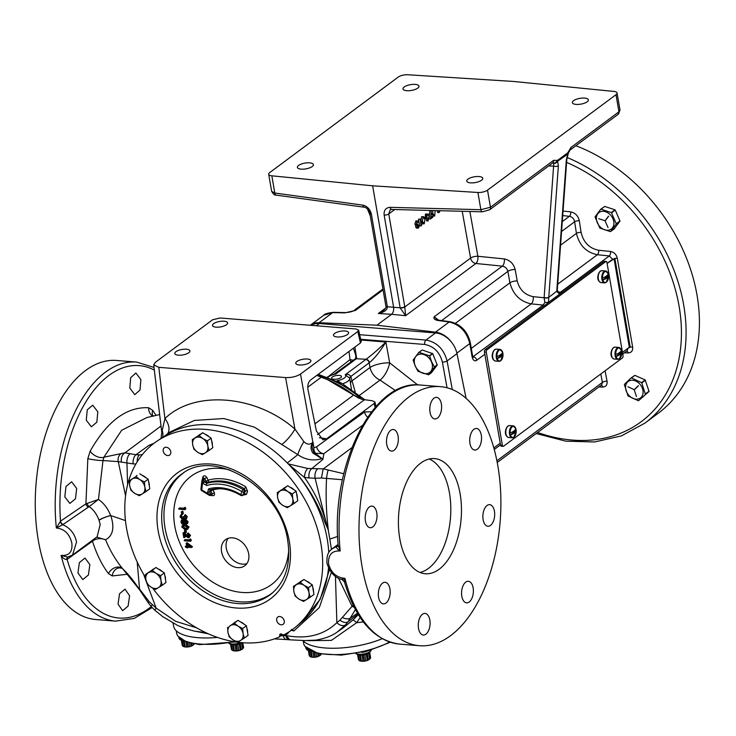 <?xml version="1.0" encoding="UTF-8"?>
<svg xmlns="http://www.w3.org/2000/svg" width="736" height="736" viewBox="0 0 736 736"><rect width="100%" height="100%" fill="white"/><g stroke="black" fill="none" stroke-linecap="round" stroke-linejoin="round"><path stroke-width="1.1" d="M431.434 361.799A10.654 8.096 53.4 0 1 427.506 373.483A10.654 8.096 53.4 0 1 415.27 365.958A10.654 8.096 53.4 0 1 419.207 354.283A10.654 8.096 53.4 0 1 431.434 361.799M418.83 352.406L413.209 359.932A12.42 9.43 53.4 0 0 413.2 360.198L415.178 365.967L417.928 371.146A12.42 9.43 53.4 0 0 418.149 371.358L428.499 374.78A12.42 9.43 53.4 0 0 428.729 374.716L434.35 367.19L437.248 365.038L432.74 353.666L422.225 349.996L418.83 352.406A12.42 9.43 53.4 0 1 419.06 352.351L422.225 349.996M437.267 364.771L434.36 366.924A12.42 9.43 53.4 0 1 434.35 367.19M434.36 366.924L431.609 361.735L429.631 355.976L432.74 353.666M631.102 377.945L634.846 375.369L645.168 379.932L649.005 391.221A12.392 9.412 53.4 0 1 648.95 391.543L638.59 400.678A12.392 9.412 53.4 0 1 638.434 400.688A12.392 9.412 53.4 0 1 638.278 400.706L628.158 395.996A12.392 9.412 53.4 0 1 627.909 395.701L624.413 384.634A12.392 9.412 53.4 0 1 624.478 384.302L631.102 377.945A12.392 9.412 53.4 0 1 631.258 377.927A12.392 9.412 53.4 0 1 631.414 377.918L641.534 382.628A12.392 9.412 53.4 0 1 641.783 382.922L645.279 393.99A12.392 9.412 53.4 0 1 645.224 394.321M614.026 258.603L629.335 347.254L630.228 347.328L614.882 258.465A3.468 1.205 170.8 0 1 617.311 258.262L632.638 346.996C633.006 350.713 631.488 352.691 628.093 352.94L624.34 352.829M605.066 370.806L607.053 381.202C607.458 384.891 605.976 386.851 602.609 387.072L598.911 386.934M616.234 223.707L619.96 220.938A12.392 9.412 53.4 0 1 619.951 221.15L614.146 228.914L610.641 231.518A12.392 9.412 53.4 0 1 610.494 231.555A12.392 9.412 53.4 0 1 610.346 231.592L600.079 228.197A12.392 9.412 53.4 0 1 599.803 227.939L595.102 217.074A12.392 9.412 53.4 0 1 595.12 216.734L600.696 209.272A12.392 9.412 53.4 0 1 600.843 209.226A12.392 9.412 53.4 0 1 600.99 209.19L611.257 212.584A12.392 9.412 53.4 0 1 611.542 212.851L616.234 223.707A12.392 9.412 53.4 0 1 616.216 224.048L610.641 231.518M600.696 209.272L604.716 206.43L614.992 209.815A12.392 9.412 53.4 0 1 615.268 210.082L611.542 212.851M563.058 211.048L570.722 211.894C575.285 212.851 578.146 215.804 579.306 220.745L581.1 232.374C583.492 242.438 589.352 248.4 598.662 250.258L610.567 251.482A3.468 1.757 -84.1 0 1 609.279 255.953L597.374 254.72C586.298 252.476 579.315 245.373 576.435 233.395L574.632 221.766C573.951 218.712 572.203 216.899 569.388 216.32L562.727 215.584M617.311 258.262C616.363 254.444 614.118 252.19 610.567 251.482M575.846 145.746A160.558 121.918 53.4 0 1 697.038 295.21A160.558 121.918 53.4 0 1 658.269 413.209L644.938 423.117A160.558 121.918 53.4 0 0 683.707 305.118A160.558 121.918 53.4 0 0 567.06 157.467M561.807 292.735A3.468 2.631 -126.6 0 0 560.436 292.238L558.385 292.413L559.498 292.9L560.078 294.041L559.618 294.152L556.747 291.41A3.468 1.638 2.3 0 0 557.253 290.6L557.253 290.6A3.468 1.638 2.3 0 0 557.253 290.518M546.618 302.478L544.87 302.45L544.116 297.758A3.468 1.647 2.3 0 0 548.78 297.326L548.467 302.432L546.618 302.478A3.468 1.012 -164 0 1 548.035 302.965M544.53 305.569A3.468 2.631 -126.6 0 0 543.168 305.072L544.87 302.45M556.747 291.41L566.343 159.868L567.944 153.539A3.468 2.631 -126.6 0 0 567.898 152.72A3.468 0.865 14.1 0 1 568.358 153.336A3.468 3.468 0 0 1 568.174 153.852L557.566 161.248A3.468 3.008 143.7 0 1 553.794 163.355L552.626 162.858M515.163 269.56C513.562 263.626 509.947 260.084 504.316 258.934A5.483 2.76 -84.3 0 1 502.32 266.147C505.2 266.68 507.049 268.419 507.868 271.372A5.483 2.015 -10.1 0 1 515.163 269.56L517.215 281.005C519.57 289.754 524.906 294.97 533.204 296.654L544.116 297.758L553.794 163.355A3.468 2.705 -48.7 0 0 557.52 160.43L567.898 152.72L570.878 147.513L618.948 111.798L620.016 110.106L618.111 114.347A3.468 2.631 -126.6 0 0 618.948 111.798L615.995 94.705A7.222 2.604 -9.8 0 0 617.053 92.984A7.222 2.604 -9.8 0 0 613.925 91.43L513.121 81.429L407.845 74.759A7.222 2.604 -9.8 0 0 398.231 77.087L269.762 172.537A7.222 2.604 -9.8 0 0 268.695 174.257A7.222 2.604 -9.8 0 0 271.832 175.812L372.628 185.812L393.585 307.133C393.926 310.307 393.263 312.699 391.589 314.3L378.341 313.499L382.959 311.098C385.701 308.32 386.676 306.691 385.903 306.222L385.903 306.222A3.468 1.159 -8.6 0 0 387.394 306.93C387.21 310.022 384.192 312.211 378.341 313.499L385.526 308.163M568.045 152.196A3.468 1.04 16.3 0 1 568.468 152.932L570.041 150.061A3.468 2.631 -126.6 0 0 570.878 147.513M638.59 400.678L648.95 391.543M637.312 399.142A10.286 7.811 53.4 0 1 626.078 390.503A10.286 7.811 53.4 0 1 631.35 380.245A10.286 7.811 53.4 0 1 642.583 388.884A10.286 7.811 53.4 0 1 637.312 399.142M609.16 230.037A10.286 7.811 53.4 0 1 597.347 222.778A10.286 7.811 53.4 0 1 601.146 211.508A10.286 7.811 53.4 0 1 612.959 218.767A10.286 7.811 53.4 0 1 609.16 230.037M616.069 356.528A5.584 3.027 94.6 0 0 619.648 358.542A5.584 3.027 94.6 0 0 621.791 352.268A12.935 4.664 170.2 0 1 619.951 354.485A12.935 4.664 170.2 0 1 616.069 356.528L615.793 356.61A5.824 3.156 94.6 0 1 615.452 354.614L615.719 354.54A5.584 3.027 94.6 0 1 617.872 348.266A5.584 3.027 94.6 0 1 621.451 350.281A12.935 4.664 170.2 0 1 619.611 352.489A12.935 4.664 170.2 0 1 615.719 354.54M612.757 348.616A5.29 2.87 94.6 0 0 612.058 357.162M510.48 434.976A5.584 3.027 94.6 0 0 514.059 436.991A5.584 3.027 94.6 0 0 516.203 430.726A12.935 4.664 170.2 0 1 514.363 432.934A12.935 4.664 170.2 0 1 510.48 434.976L510.204 435.059A5.824 3.156 94.6 0 1 509.855 433.062L510.131 432.989A5.584 3.027 94.6 0 1 512.284 426.714A5.584 3.027 94.6 0 1 515.862 428.729A12.935 4.664 170.2 0 1 514.013 430.937A12.935 4.664 170.2 0 1 510.131 432.989M507.168 427.064A5.29 2.87 94.6 0 0 506.469 435.62M497.269 358.533A5.584 3.027 94.6 0 0 500.848 360.548A5.584 3.027 94.6 0 0 503.001 354.283A12.935 4.664 170.2 0 1 501.161 356.491A12.935 4.664 170.2 0 1 497.269 358.533L497.002 358.616A5.824 3.156 94.6 0 1 496.653 356.62L496.929 356.546A5.584 3.027 94.6 0 1 499.072 350.272A5.584 3.027 94.6 0 1 502.651 352.286A12.935 4.664 170.2 0 1 500.811 354.494A12.935 4.664 170.2 0 1 496.929 356.546M493.957 350.621A5.29 2.87 94.6 0 0 493.267 359.177M602.858 280.085A5.584 3.027 94.6 0 0 606.436 282.1A5.584 3.027 94.6 0 0 608.589 275.825A12.935 4.664 170.2 0 1 606.749 278.042A12.935 4.664 170.2 0 1 602.858 280.085L602.591 280.158A5.824 3.156 94.6 0 1 602.241 278.171L602.517 278.098A5.584 3.027 94.6 0 1 604.67 271.823A5.584 3.027 94.6 0 1 608.249 273.838A12.935 4.664 170.2 0 1 606.4 276.046A12.935 4.664 170.2 0 1 602.517 278.098M599.546 272.173A5.29 2.87 94.6 0 0 598.856 280.72M417.79 88.099A8.124 2.926 -9.8 0 0 418.996 86.158A8.124 2.926 -9.8 0 0 412.951 84.373A8.124 2.926 -9.8 0 0 404.184 86.995A8.124 2.926 -9.8 0 0 402.988 88.927A8.124 2.926 -9.8 0 0 409.023 90.712A8.124 2.926 -9.8 0 0 417.79 88.099M312.202 166.548A8.124 2.926 -9.8 0 0 313.398 164.616A8.124 2.926 -9.8 0 0 307.363 162.822A8.124 2.926 -9.8 0 0 298.595 165.444A8.124 2.926 -9.8 0 0 297.399 167.376A8.124 2.926 -9.8 0 0 303.434 169.16A8.124 2.926 -9.8 0 0 312.202 166.548M587.162 101.798A8.124 2.926 -9.8 0 0 588.358 99.866A8.124 2.926 -9.8 0 0 582.323 98.072A8.124 2.926 -9.8 0 0 573.546 100.694A8.124 2.926 -9.8 0 0 572.35 102.626A8.124 2.926 -9.8 0 0 578.386 104.42A8.124 2.926 -9.8 0 0 587.162 101.798M481.565 180.246A8.124 2.926 -9.8 0 0 482.77 178.314A8.124 2.926 -9.8 0 0 476.726 176.53A8.124 2.926 -9.8 0 0 467.958 179.142A8.124 2.926 -9.8 0 0 466.762 181.074A8.124 2.926 -9.8 0 0 472.797 182.868A8.124 2.926 -9.8 0 0 481.565 180.246M246.854 563.62A16.201 12.3 53.4 0 1 226.256 548.145A16.201 12.3 53.4 0 1 228.096 538.366M221.545 551.641A16.201 12.3 53.4 0 1 225.464 539.736A16.201 12.3 53.4 0 1 239.264 540.132A16.201 12.3 53.4 0 1 248.694 553.84A16.201 12.3 53.4 0 1 244.784 565.745A16.201 12.3 53.4 0 1 230.984 565.349A16.201 12.3 53.4 0 1 221.545 551.641M212.529 489.265A1.73 1.086 -105.9 0 1 212.952 489.909L214.369 492.78L212.226 493.865L210.809 490.986L212.952 489.909A45.209 34.325 -126.6 0 1 220.855 488.768M201.167 488.649A1.73 0.874 6.7 0 0 200.946 489.017A1.73 0.874 6.7 0 0 201.756 489.891L207.828 493.598L207.46 492.853L210.809 490.986A1.73 1.288 57.1 0 1 210.689 489.679M202.52 479.044L202.731 477.213A1.73 0.874 -173.3 0 1 203.55 478.041L202.244 479.504A0.865 0.626 45.9 0 1 203.614 479.578L204.893 482.181L206.88 483.304A54.354 41.271 53.4 0 1 243.174 489.615A1.73 0.534 121.3 0 0 241.859 491.611A1.73 1.012 20.3 0 0 244.122 491.86L243.036 494.813A1.73 1.334 57.5 0 1 242.604 495.356L244.196 494.077A1.73 1.012 -159.7 0 1 246.459 494.325L242.797 495.236M207.46 492.853L208.592 488.879A48.742 37.012 53.4 0 1 240.764 494.564L241.859 491.611A52.615 39.956 -126.6 0 0 206.715 485.493A1.73 1.086 73.4 0 1 206.88 483.304L208.021 482.384A1.73 1.086 73.5 0 0 208.178 480.185L206.034 481.27A1.73 1.27 51.3 0 0 208.021 482.384A54.427 41.326 -126.6 0 1 244.38 488.768L243.174 489.615A1.73 1.26 54.7 0 1 244.168 491.087A1.73 1.26 54.7 0 1 244.122 491.86L245.327 491.013L244.38 488.768A1.73 0.534 121.3 0 0 245.695 486.772L247.59 491.262L246.459 494.325M170.77 451.72A4.508 3.422 -126.6 0 0 168.139 447.902A4.508 3.422 -126.6 0 0 164.303 447.792A4.508 3.422 -126.6 0 0 163.208 451.104A4.508 3.422 -126.6 0 0 165.839 454.922A4.508 3.422 -126.6 0 0 169.685 455.032A4.508 3.422 -126.6 0 0 170.77 451.72M284.243 620.963A4.508 3.422 -126.6 0 0 281.612 617.145A4.508 3.422 -126.6 0 0 277.776 617.035A4.508 3.422 -126.6 0 0 276.681 620.347A4.508 3.422 -126.6 0 0 279.312 624.165A4.508 3.422 -126.6 0 0 283.158 624.275A4.508 3.422 -126.6 0 0 284.243 620.963M420.026 572.47A57.758 31.289 94.6 0 0 449.457 492.908A57.758 31.289 94.6 0 0 429.208 459.025M460.11 493.764A57.758 31.289 94.6 0 0 434.599 458.611A57.758 31.289 94.6 0 0 399.768 538.596A57.758 31.289 94.6 0 0 425.279 573.749A57.758 31.289 94.6 0 0 460.11 493.764M188.793 352.728A7.673 2.769 -9.8 0 0 189.925 350.897A7.673 2.769 -9.8 0 0 184.23 349.214A7.673 2.769 -9.8 0 0 175.941 351.688A7.673 2.769 -9.8 0 0 174.809 353.51A7.673 2.769 -9.8 0 0 180.513 355.203A7.673 2.769 -9.8 0 0 188.793 352.728M226.504 324.705A7.673 2.769 -9.8 0 0 227.636 322.883A7.673 2.769 -9.8 0 0 221.941 321.2A7.673 2.769 -9.8 0 0 213.652 323.665A7.673 2.769 -9.8 0 0 212.52 325.496A7.673 2.769 -9.8 0 0 218.224 327.18A7.673 2.769 -9.8 0 0 226.504 324.705M309.773 362.517A7.673 2.769 -9.8 0 0 310.905 360.686A7.673 2.769 -9.8 0 0 305.201 359.002A7.673 2.769 -9.8 0 0 296.921 361.477A7.673 2.769 -9.8 0 0 295.789 363.299A7.673 2.769 -9.8 0 0 301.493 364.992A7.673 2.769 -9.8 0 0 309.773 362.517M347.484 334.494A7.673 2.769 -9.8 0 0 348.616 332.672A7.673 2.769 -9.8 0 0 342.912 330.979A7.673 2.769 -9.8 0 0 334.632 333.454A7.673 2.769 -9.8 0 0 333.5 335.285A7.673 2.769 -9.8 0 0 339.195 336.968A7.673 2.769 -9.8 0 0 347.484 334.494M389.914 588.892A10.828 5.87 94.6 0 0 385.13 582.305A10.828 5.87 94.6 0 0 378.598 597.301A10.828 5.87 94.6 0 0 383.382 603.888A10.828 5.87 94.6 0 0 389.914 588.892M429.833 620.016A10.828 5.87 94.6 0 0 425.049 613.428A10.828 5.87 94.6 0 0 418.517 628.424A10.828 5.87 94.6 0 0 423.301 635.021A10.828 5.87 94.6 0 0 429.833 620.016M473.128 587.852A10.828 5.87 94.6 0 0 468.344 581.265A10.828 5.87 94.6 0 0 461.812 596.261A10.828 5.87 94.6 0 0 466.596 602.848A10.828 5.87 94.6 0 0 473.128 587.852M494.436 511.244A10.828 5.87 94.6 0 0 489.652 504.648A10.828 5.87 94.6 0 0 483.12 519.644A10.828 5.87 94.6 0 0 487.904 526.24A10.828 5.87 94.6 0 0 494.436 511.244M129.591 595.728L125.01 589.159L119.517 593.777L118.036 604.118L122.636 610.696L128.11 606.078L129.591 595.728M89.856 564.622L85.008 558.026L79.359 562.626L77.952 572.976L82.791 579.572L88.421 574.972L89.856 564.622M140.87 379.629L135.902 373.023L130.677 377.66L129.803 388.056L134.789 394.662L139.996 390.025L140.87 379.629M97.824 411.81L92.708 405.196L87.262 409.814L86.268 420.201L91.384 426.816L96.839 422.197L97.824 411.81M76.691 488.437L71.622 481.822L66.01 486.432L64.796 496.8L69.846 503.415L75.477 498.806L76.691 488.437M376.758 512.716A10.828 5.87 94.6 0 0 371.974 506.12A10.828 5.87 94.6 0 0 365.442 521.116A10.828 5.87 94.6 0 0 370.226 527.712A10.828 5.87 94.6 0 0 376.758 512.716M481.28 435.059A10.828 5.87 94.6 0 0 476.496 428.472A10.828 5.87 94.6 0 0 469.964 443.468A10.828 5.87 94.6 0 0 474.748 450.055A10.828 5.87 94.6 0 0 481.28 435.059M441.361 403.935A10.828 5.87 94.6 0 0 436.577 397.348A10.828 5.87 94.6 0 0 430.045 412.344A10.828 5.87 94.6 0 0 434.829 418.931A10.828 5.87 94.6 0 0 441.361 403.935M398.066 436.098A10.828 5.87 94.6 0 0 393.282 429.511A10.828 5.87 94.6 0 0 386.75 444.507A10.828 5.87 94.6 0 0 391.534 451.094A10.828 5.87 94.6 0 0 398.066 436.098M211.572 440.57A9.025 6.854 53.4 0 1 212.207 442.741A9.025 6.854 53.4 0 1 212.318 444.875M228.905 643.218A7.691 2.769 -9.8 0 0 230.994 644.285L232.07 650.293A6.182 2.226 -9.8 0 0 232.19 650.357L234.177 650.854L233.11 644.681L232.456 644.598L233.514 650.771L234.177 650.854A6.182 2.226 -9.8 0 0 234.388 650.872L235.952 650.964L234.885 644.791L233.321 644.699A6.182 2.226 170.2 0 1 233.11 644.681L232.456 644.598M234.885 644.791L236.109 644.589L237.176 650.762A6.182 2.226 -9.8 0 0 237.424 650.734L236.366 644.561A6.182 2.226 170.2 0 1 236.109 644.589M236.366 644.561L237.746 644.405L238.814 650.569L240.267 650.063A6.182 2.226 -9.8 0 0 240.488 649.98L241.344 649.695L240.276 643.522L239.421 643.816A6.182 2.226 170.2 0 1 239.2 643.89L237.746 644.405M240.276 643.522L241.555 642.758L242.622 648.931A6.182 2.226 -9.8 0 0 242.687 648.876A6.182 2.226 -9.8 0 0 242.751 648.83L241.693 642.684M234.793 642.105A8.124 2.926 -9.8 0 0 235.906 641.958M233.772 650.817A5.253 1.895 -9.8 0 0 233.965 650.863A5.253 1.895 -9.8 0 0 241.656 649.538A5.253 1.895 -9.8 0 0 241.822 649.428M242.622 648.931L241.344 649.695L242.622 648.931M238.814 650.569L237.424 650.734M237.176 650.762L235.952 650.964M230.515 644.175L231.408 649.345L232.171 650.035M183.264 640.614L183.926 640.697L183.264 640.614M184.58 646.843A5.253 1.895 -9.8 0 0 184.782 646.889A5.253 1.895 -9.8 0 0 185.665 647.008A5.253 1.895 -9.8 0 0 192.464 645.564A5.253 1.895 -9.8 0 0 192.639 645.454M183.945 640.835L184.984 646.87A6.182 2.226 -9.8 0 0 185.095 646.88A6.182 2.226 -9.8 0 0 185.205 646.889L184.175 640.936M181.847 640.32L182.878 646.318A6.182 2.226 -9.8 0 0 182.997 646.383L184.984 646.87L184.331 646.788L183.264 640.624M182.988 646.061L182.224 645.362L181.332 640.191M389.574 642.031A50.536 18.225 170.2 0 1 340.299 654.488A50.536 18.225 170.2 0 1 304.833 646.162A50.536 18.225 170.2 0 1 304.226 645.141A50.536 18.225 170.2 0 1 303.637 643.319L303.241 641.01M136.261 475.944L136.215 475.98A9.025 6.854 53.4 0 1 136.261 475.944A9.025 6.854 53.4 0 1 137.062 475.456M142.14 475.309A9.025 6.854 53.4 0 1 144.182 476.312A9.025 6.854 53.4 0 1 146.041 477.82M382.159 638.738A52.265 18.842 170.2 0 1 302.717 640.467M363.345 621.911L356.601 622.73L331.421 640.375L307.942 640.66M93.656 539.35A3.468 1.941 -121.9 0 0 93.739 540.252L66.912 559.544C64.621 559.461 62.68 558.072 61.079 555.395A129.95 70.398 -85.4 0 0 115.672 621.129L95.726 619.519A129.95 70.398 -85.4 0 1 38.327 540.426A129.95 70.398 -85.4 0 1 116.684 360.465L136.629 362.075A129.95 70.398 -85.4 0 0 56.35 528.016L60.508 521.162L85.928 503.856L98.468 499.44L89.139 506.635L62.762 524.704C70.15 527.924 74.75 533.692 76.553 542.027L72.505 555.064L97.115 536.774L100.206 524.455L98.964 520.039C96.756 514.096 93.481 509.625 89.139 506.635A3.468 2.162 69.5 0 1 87.253 503.304M67.675 557.115L61.079 555.395C69.138 556.011 72.726 551.926 71.843 543.131C69.616 533.931 64.455 528.89 56.35 528.016L62.762 524.704A3.468 2.401 61.5 0 1 60.306 521.336M362.057 566.61A129.95 70.398 94.6 0 0 419.456 645.711A129.95 70.398 94.6 0 0 497.821 465.75A129.95 70.398 94.6 0 0 440.413 386.648A129.95 70.398 94.6 0 0 362.057 566.61M338.146 545.146L338.146 545.146C330.538 465.778 373.032 378.893 420.477 385.038A129.95 70.398 94.6 0 0 340.207 550.979C337.704 549.461 336.472 548.081 336.518 546.848A3.468 2.898 48.6 0 0 337.566 546.305L338.146 545.146L340.207 550.979C331.908 550.537 328.026 554.843 328.55 563.905C331.126 572.829 336.591 577.65 344.936 578.358C344.273 580.86 344.301 582.084 345.009 582.038M351.431 389.252L349.72 378.212L345.166 374.799C347.668 373.879 349.545 374.44 350.787 376.492A7.222 2.53 -11.9 0 0 349.72 378.212A12.825 4.628 170.2 0 1 347.834 381.276A12.825 4.628 170.2 0 1 342.516 383.824M316.848 375.36L321.19 377.255C332.562 381.257 343.408 387.164 353.722 394.993L361.56 399.271L372.407 400.77L374.974 402.068L375.976 406.502M327.842 379.831L359.186 398.397M342.433 479.743L321.439 477.977L315.128 478.326L304.566 477.544C314.226 491.326 321.356 506.092 325.965 521.833L328.495 531.3L331.522 549.599M340.768 377.669A5.023 1.812 -9.8 0 0 341.513 376.473A5.023 1.812 -9.8 0 0 337.778 375.369A5.023 1.812 -9.8 0 0 332.35 376.988A5.023 1.812 -9.8 0 0 331.605 378.184A5.023 1.812 -9.8 0 0 335.34 379.288A5.023 1.812 -9.8 0 0 340.768 377.669M301.926 621.828A115.589 87.768 -126.6 0 0 302.11 621.672A115.589 87.768 -126.6 0 0 328.504 568.026M328.762 552.543A115.589 87.768 -126.6 0 0 327.207 538.936A115.589 87.768 -126.6 0 0 288.696 464.398A115.589 87.768 -126.6 0 0 164.358 436.264L157.467 440.836A116.03 88.099 -126.6 0 0 126.518 528.172A116.03 88.099 -126.6 0 0 145.636 577.705M237.719 642.215A116.03 88.099 -126.6 0 0 279.192 637.054L279.79 635.536A1.748 1.325 53.4 0 1 282.054 634.469L283.774 634.892A116.03 88.099 -126.6 0 0 295.752 626.952A116.03 88.099 -126.6 0 0 320.942 543.895A116.03 88.099 -126.6 0 0 255.309 446.927A116.03 88.099 -126.6 0 0 157.467 440.836M297.289 497.904A9.025 6.854 -126.6 0 0 296.553 493.598M294.023 489.79A9.025 6.854 -126.6 0 0 290.113 487.278M285.034 487.425A9.025 6.854 -126.6 0 0 284.602 487.674A9.025 6.854 -126.6 0 0 284.234 487.913A9.025 6.854 -126.6 0 0 284.188 487.95L284.234 487.913M313.481 591.624A9.025 6.854 -126.6 0 0 312.736 587.319M310.206 583.519A9.025 6.854 -126.6 0 0 308.347 582.001A9.025 6.854 -126.6 0 0 306.296 580.998M152.453 569.664L152.398 569.701A9.025 6.854 53.4 0 1 152.453 569.664A9.025 6.854 53.4 0 1 152.812 569.425A9.025 6.854 53.4 0 1 153.244 569.176M368.846 652.878L369.877 658.849L370.622 657.947A6.182 2.226 -9.8 0 0 370.631 657.855L369.684 652.354M369.877 658.849L368.718 652.961M368.58 653.044L369.647 659.208A6.182 2.226 -9.8 0 0 369.711 659.152A6.182 2.226 -9.8 0 0 369.776 659.106M311.604 657.119A5.253 1.895 -9.8 0 0 311.806 657.165A5.253 1.895 -9.8 0 0 312.69 657.285A5.253 1.895 -9.8 0 0 319.488 655.84A5.253 1.895 -9.8 0 0 319.663 655.73M321.439 653.973L320.694 654.865L320.556 654.056M318.78 653.697L319.176 655.997L320.454 655.224A6.182 2.226 -9.8 0 0 320.592 655.132L320.694 654.865M317.593 653.421L318.108 656.356A6.182 2.226 -9.8 0 0 318.329 656.282L320.454 655.224L320.243 654M318.108 656.356L316.646 656.871L315.983 652.988M312.864 651.93L313.784 657.266L315.017 657.064A6.182 2.226 -9.8 0 0 315.266 657.027L316.646 656.871M313.784 657.266L312.23 657.165L311.199 651.213M310.969 651.112L312.009 657.147A6.182 2.226 -9.8 0 0 312.119 657.156A6.182 2.226 -9.8 0 0 312.23 657.165M233.698 641.608A50.536 18.225 170.2 0 1 177.808 635.886A50.536 18.225 170.2 0 1 177.201 634.864A50.536 18.225 170.2 0 1 176.612 633.043L176.217 630.734M246.845 628.194A9.025 6.854 53.4 0 1 247.48 630.366A9.025 6.854 53.4 0 1 247.59 632.5M359.665 334.687L425.96 340.05L435.519 332.939A21.657 16.45 53.4 0 1 451.757 342.507A21.657 16.45 53.4 0 1 456.973 353.62L447.092 360.962L452.281 389.537M466.1 398.36L456.973 353.62M395.545 390.632L380.024 380.107A14.435 5.676 114.8 0 0 389.666 362.857A14.435 4.545 -10.3 0 0 370.033 367.476L369.187 362.811L350.787 376.492L355.194 391.892M227.562 627.302L227.967 632.408A9.025 6.854 53.4 0 1 230.506 625.526L238.032 620.347L246.422 625.747L248.078 635.324L244.334 638.103L243.082 633.632A9.025 6.854 53.4 0 1 240.543 640.504A9.025 6.854 53.4 0 1 232.99 639.897L237.599 642.28L244.334 638.103M234.49 622.546A9.025 6.854 53.4 0 1 234.536 622.518A9.025 6.854 53.4 0 1 235.327 622.03M240.405 621.874A9.025 6.854 53.4 0 1 244.315 624.395M238.068 626.143A9.025 6.854 53.4 0 1 243.082 633.632L242.678 628.526L238.068 626.143L234.296 623.125L230.506 625.526A9.025 6.854 53.4 0 1 238.068 626.143M227.967 632.408A9.025 6.854 -126.6 0 0 232.99 639.897L229.209 636.879L227.967 632.408M246.422 625.747L242.678 628.526M238.032 620.347L234.296 623.125M314.484 652.519L315.266 657.027M320.399 654.028L320.592 655.132M318.329 656.282L317.842 653.476M315.017 657.064L314.217 652.427M308.982 650.615L310.022 656.659A6.182 2.226 -9.8 0 1 309.902 656.595L308.872 650.596M310.022 656.659L311.356 657.064L310.288 650.9L310.951 650.974L310.288 650.891M312.009 657.147L311.356 657.064L312.009 657.147M310.003 656.337L309.249 655.638L308.356 650.468M361.818 652.381A8.124 2.926 -9.8 0 0 367.356 651.075M360.346 654.976L361.413 661.14L362.977 661.241L361.91 655.068L360.346 654.976A6.182 2.226 170.2 0 1 360.134 654.957L359.472 654.874L360.539 661.048L359.205 660.634L358.165 654.598M361.413 661.14A6.182 2.226 -9.8 0 1 361.201 661.13L360.539 661.048L361.201 661.13L360.134 654.957L359.472 654.874M361.91 655.068L363.133 654.865L364.2 661.038A6.182 2.226 -9.8 0 0 364.449 661.002L363.391 654.838A6.182 2.226 170.2 0 1 363.133 654.865M363.391 654.838L364.771 654.681L365.838 660.845L364.449 661.002M366.445 654.092L367.512 660.256L368.368 659.971L367.301 653.798L366.445 654.092A6.182 2.226 170.2 0 1 366.224 654.166L364.771 654.681M367.301 653.798L368.58 653.034M365.838 660.845L367.292 660.339L366.224 654.166M369.647 659.208L368.368 659.971L369.647 659.208M370.622 657.947L369.665 652.363M357.54 654.451L358.432 659.622L359.196 660.312M358.055 654.571L359.094 660.569A6.182 2.226 -9.8 0 0 359.205 660.634M364.2 661.038L362.977 661.241M360.796 661.094A5.253 1.895 -9.8 0 0 360.99 661.14A5.253 1.895 -9.8 0 0 368.681 659.815A5.253 1.895 -9.8 0 0 368.846 659.704M145.48 574.457L145.884 579.563A9.025 6.854 -126.6 0 1 148.424 572.682A9.025 6.854 53.4 0 1 155.986 573.298L152.214 570.28L145.48 574.457L155.949 567.502L164.34 572.902L165.996 582.48L162.251 585.258L161.009 580.787A9.025 6.854 53.4 0 1 158.47 587.659A9.025 6.854 53.4 0 1 150.908 587.052A9.025 6.854 53.4 0 1 145.884 579.563L147.136 584.034L150.908 587.052L155.517 589.435L162.251 585.258M158.323 569.029A9.025 6.854 53.4 0 1 162.233 571.541M164.763 575.35A9.025 6.854 53.4 0 1 165.508 579.655M155.986 573.298A9.025 6.854 53.4 0 1 161.009 580.787L160.595 575.681L155.986 573.298M164.34 572.902L160.595 575.681M155.949 567.502L152.214 570.28M293.452 586.426L303.931 579.471L312.312 584.872L313.968 594.449L310.224 597.227L308.982 592.756L308.577 587.65L303.959 585.267L300.187 582.25L293.452 586.426L293.857 591.532L295.108 596.004L298.88 599.021L303.49 601.404L310.224 597.227M312.312 584.872L308.577 587.65M303.931 579.471L300.187 582.25M296.396 584.651A9.025 6.854 53.4 0 1 303.959 585.267A9.025 6.854 53.4 0 1 308.982 592.756A9.025 6.854 53.4 0 1 306.443 599.628A9.025 6.854 -126.6 0 1 298.88 599.021A9.025 6.854 53.4 0 1 293.857 591.532A9.025 6.854 53.4 0 1 296.396 584.651M301.217 581.155A9.025 6.854 -126.6 0 0 300.426 581.633A9.025 6.854 -126.6 0 0 300.38 581.67L300.426 581.633M277.26 492.706L287.739 485.751L296.13 491.151L292.385 493.93L287.767 491.547L283.995 488.529L277.26 492.706L277.665 497.812L278.916 502.283L282.688 505.301L287.307 507.684L294.041 503.507L292.79 499.036L292.385 493.93M287.739 485.751L283.995 488.529M296.13 491.151L297.776 500.728L294.041 503.507M277.665 497.812A9.025 6.854 53.4 0 1 280.204 490.93A9.025 6.854 53.4 0 1 287.767 491.547A9.025 6.854 53.4 0 1 292.79 499.036A9.025 6.854 -126.6 0 1 290.251 505.908A9.025 6.854 53.4 0 1 282.688 505.301A9.025 6.854 53.4 0 1 277.665 497.812M279.79 635.536L281.548 634.101M279.192 637.054L282.192 634.588M152.628 588.064A116.03 88.099 -126.6 0 0 237.314 642.16M199.263 434.884L199.208 434.921A9.025 6.854 53.4 0 1 199.263 434.884A9.025 6.854 53.4 0 1 200.054 434.396M205.132 434.249A9.025 6.854 53.4 0 1 209.042 436.77M148.58 481.629A9.025 6.854 53.4 0 1 149.316 485.935M153.704 364.863L158.792 367.328L285.586 377.586C291.493 377.761 296.47 376.593 300.509 374.072L357.834 331.476L358.634 330.133L356.104 328.983L220.119 317.98L212.658 319.737L155.333 362.324L153.704 364.863L161.782 432.391L164.928 418.572C194.341 389.85 256.045 394.846 294.943 429.097L303.894 441.674C307.142 444.774 310.132 444.949 312.874 442.207L313.03 442.456C311.595 445.896 311.99 449.208 314.217 452.392L322.902 459.393L312.91 453.036A3.468 0.589 -38.7 0 1 314.217 452.392L315.615 453.312A7.222 5.998 98.7 0 1 313.876 447.7L316.609 446.816L364.568 411.967L371.588 411.774M173.015 623.134L173.733 626.538A52.265 18.842 -9.8 0 0 217.516 637.413M358.634 330.133L361.247 341.66L360.438 342.967L310.399 380.144C308.209 382.26 307.409 385.406 307.979 389.592L316.406 431.038L322.911 439.843L326.655 438.757L374.182 403.438L374.974 402.068M152.214 444.7L148.994 445.326L152.343 444.599M161.782 432.372L160.991 438.5M312.91 453.036C310.417 449.273 310.445 445.703 313.002 442.318M289.027 631.856L287.574 633.834L287.739 632.666M291.944 629.887L293.876 630.954L290.978 630.099M291.585 629.427L293.876 630.954L319.341 607.513L331.32 572.461M280.738 635.803L286.267 635.628L286.037 634.423L287.574 633.834L287.482 632.813M337.428 381.22L337.336 380.622L341.734 383.401M335.588 373.465L335.772 374.044L334.08 374.164L354.844 359.15A3.468 2.631 -126.6 0 1 356.362 358.745L335.772 374.044A9.356 3.376 -9.8 0 0 328.044 377.283M312.993 442.824L313.876 447.7L313.03 442.456M362.489 425.353L323.831 453.68L315.615 453.312M309.056 478.106A7.222 4.002 -87.5 0 1 311.448 468.933L322.902 459.393L323.831 453.68A7.222 5.456 52.5 0 1 316.609 446.816M367.65 417.183A7.222 5.538 55.3 0 1 364.568 411.967M162.582 437.451A14.435 12.99 27.5 0 0 162.122 430.201M151.46 445.317L151.432 444.774M167.366 434.001A14.435 9.154 49.5 0 0 164.928 418.572L158.792 367.328M322.147 458.583A3.468 2.935 -53.5 0 0 322.009 458.62C313.508 461.205 305.449 459.88 297.841 454.655L254.417 427.156L223.799 418.536L194.35 420.44L170.044 432.014L166.373 434.939M281.943 444.296A14.435 3.395 129 0 0 294.943 429.097L285.586 377.586M287.261 462.999L297.841 454.655A14.435 3.128 119 0 1 303.894 441.674M159.648 414.561L146.915 417.533L121.633 430.275L103.923 457.185L124.964 452.815L135.921 454.738L148.994 445.326L153.971 443.311M424.681 344.466A3.468 1.877 94.6 0 1 425.96 340.05C436.798 342.084 443.845 349.057 447.092 360.962A3.468 1.095 169.7 0 1 442.382 362.075C439.677 352.047 433.78 346.178 424.681 344.466L360.714 339.287M435.519 332.939L319.35 323.546A21.657 16.45 -126.6 0 0 310.978 325.33M63.167 524.455A3.468 2.576 55.7 0 1 60.508 521.162A126.61 68.586 94.6 0 1 154.33 370.098M88.357 507.058A3.468 2.576 55.8 0 1 85.928 503.856L87.823 458.648L90.206 451.104C107.208 421.093 126.684 406.64 148.644 407.744L152.794 410.44A8.952 6.238 -35.2 0 0 153.051 415.904L153.327 416.162M96.692 537.087L105.561 539.782C101.32 538.099 97.373 538.255 93.739 540.252M92.451 540.242A3.468 2.548 -125.8 0 0 92.478 541.208C96.591 554.144 101.918 564.944 108.468 573.611L112.249 575.938L127.908 574.209M67.703 557.143A3.468 2.558 -125.6 0 0 67.123 559.452A126.61 68.586 94.6 0 0 151.239 606.584M67.62 557.161A3.468 2.318 -123.1 0 0 66.912 559.544M342.074 579.03C341.964 579.848 342.912 579.618 344.936 578.358A129.95 70.398 94.6 0 0 399.519 644.092L419.456 645.711M399.519 644.092C373.934 640.44 355.589 619.721 344.485 581.955L342.056 579.545C334.972 577.861 329.958 572.498 327.005 563.454C326.131 551.614 331.274 549.93 332.12 548.835L338.026 545.689M337.631 546.25A3.468 2.705 52.3 0 1 336.84 546.59M358.331 614.606L352.967 620.043A7.222 1.021 47.3 0 1 356.601 622.73L360.189 617.504M208.408 633.834L193.117 630.835M342.544 628.388L352.967 620.043M354.872 347.107L356.675 358.515A3.468 2.696 -128.3 0 0 355.074 358.975L355.074 358.975A3.468 2.696 -128.3 0 0 354.964 359.067M354.844 359.15L355.074 358.975C355.488 359.26 355.736 358.128 355.819 355.598L353.436 348.174M360.879 340.014L385.885 342.038C380.098 351.523 374.624 358.386 369.454 362.627L369.187 362.811A3.468 2.631 53.4 0 0 365.755 359.508L366.077 359.269C371.524 355.295 378.12 349.554 385.885 342.038L389.666 362.857L417.689 384.91M125.442 520.573L110.768 515.577C114.724 527.684 112.985 535.753 105.561 539.782C110.133 550.703 115.764 560.271 122.461 568.486L120.299 567.916A8.952 7.48 -86 0 0 120.299 567.916A8.952 7.48 -86 0 0 112.249 575.938M122.903 568.974C128.782 574.641 134.357 581.615 139.628 589.886L122.461 568.486A8.952 6.477 -36.9 0 0 108.468 573.611M90.206 451.104A8.952 4.756 -150.7 0 0 103.923 457.185L102.985 460.543L98.468 499.44C103.951 503.277 108.008 508.65 110.63 515.54L110.768 515.577A8.952 1.739 -20.7 0 0 99.047 520.288M110.63 515.54A8.952 1.398 -20 0 0 98.964 520.039M152.794 410.44L156.133 415.49M148.644 407.744A8.952 7.562 -86.2 0 0 153.005 416.245M121.247 453.523A7.222 6.173 87.2 0 0 118.257 461.628L102.985 460.543A8.952 0.819 7.4 0 1 87.823 458.648M329.102 375.94L349.996 359.646A14.435 9.007 -109.3 0 1 350.962 362.038M137.218 461.766A7.222 4.149 87.3 0 1 139.481 454.857L135.921 454.738A7.222 3.818 96.7 0 0 133.124 463.873L118.257 461.628L125.562 495.742M135.847 464.057L133.124 463.873M129.849 453.956A7.222 3.781 97.4 0 0 126.96 463.1L127.586 484.812M124.632 453.026C121.983 454.977 120.906 457.902 121.403 461.794M288.696 464.398L304.566 477.544A7.222 3.625 -78.5 0 1 307.869 468.482L323.362 468.86L343.786 473.717M327.732 528.696L324.788 522.026A3.441 0.837 163.8 0 1 325.965 521.833L315.128 478.326A7.222 4.03 -88.2 0 1 317.492 469.136M321.439 477.977L323.141 469.09M328.495 531.3C326.278 513.884 325.625 496.276 326.536 478.483A7.222 0.828 -81.5 0 1 328.1 470.258M285.881 635.6A7.222 3.91 94.6 0 0 289.027 639.759L289.828 639.814A7.222 4.057 -87.1 0 1 286.405 635.628L289.717 639.805M355.405 609.555L347.972 621.892L345.396 624.947A7.222 4.729 -137.9 0 1 336.867 622.702L339.995 620.126L353.124 605.102M286.405 635.628C306.995 639.372 323.812 635.058 336.867 622.702L335.45 576.352M345.396 624.947L337.392 631.93L342.672 628.296M358.018 614.109L347.972 621.892A7.222 4.287 -141.9 0 1 339.995 620.126M286.037 634.423L283.24 635.38A7.222 3.91 94.6 0 0 286.387 639.547L289.027 639.759A7.222 3.91 94.6 0 0 289.312 639.768M357.494 613.235L350.235 618.203A7.222 3.974 -154.3 0 1 342.332 617.43M354.255 607.366L352.038 606.252L338.551 578.22M137.19 562.01L139.546 589.058L149.316 601.818L156.133 608.083A7.222 1.067 132 0 0 155.094 610.42L162.766 616.648L177.735 625.508L185.362 628.599L194.184 631.074L205.97 632.721M147.163 584.062L156.133 608.083L175.72 621.35L196.641 627.854M152.214 604.928A7.222 1.15 137.5 0 0 151.377 606.74A7.222 1.15 137.5 0 0 151.386 606.74L155.094 610.42M149.316 601.818L148.258 602.775L151.377 606.74M161.018 426.024L124.964 452.815M143.713 574.503L146.731 582.912M351.845 447.7L323.362 468.86M428.729 374.716L431.462 372.683L437.248 365.038M139.481 454.857L142.26 454.692M288.144 463.864L307.869 468.482M324.788 522.026C317.253 501.722 306.038 483.359 291.152 466.918M301.953 621.8L320.169 599.306L329.415 569.747M329.921 539.056L337.649 536.47M129.692 485.834L130.944 490.314L134.716 493.322L139.334 495.714L146.068 491.538L144.817 487.057L144.412 481.96L139.794 479.568L136.022 476.56L129.288 480.737L129.692 485.834A9.025 6.854 53.4 0 1 132.232 478.961A9.025 6.854 -126.6 0 1 139.794 479.568A9.025 6.854 53.4 0 1 144.817 487.057A9.025 6.854 53.4 0 1 142.278 493.939A9.025 6.854 53.4 0 1 134.716 493.322A9.025 6.854 53.4 0 1 129.692 485.834M136.022 476.56L129.288 480.737M139.766 473.782L148.157 479.182L144.412 481.96M148.157 479.182L149.804 488.759L146.068 491.538M194.414 643.696L193.669 644.589L193.531 643.788M191.756 643.42L192.151 645.72L193.43 644.948A6.182 2.226 -9.8 0 0 193.568 644.856L193.669 644.589M190.578 643.144L191.084 646.079A6.182 2.226 -9.8 0 0 191.305 646.006L193.43 644.948L193.218 643.724M191.084 646.079L189.63 646.594L188.959 642.712M185.84 641.654L186.76 646.99L187.993 646.788A6.182 2.226 -9.8 0 0 188.241 646.751L189.63 646.594M186.76 646.99L185.205 646.889M193.375 643.752L193.568 644.856M191.305 646.006L190.817 643.2M187.459 642.243L188.241 646.751M187.993 646.788L187.192 642.151M181.958 640.338L182.997 646.383M240.267 650.063L239.2 643.89M233.321 644.699L234.388 650.872M232.19 650.357L231.141 644.322M241.831 642.657L242.852 648.572L243.607 647.671L242.751 642.73M242.77 642.73L243.607 647.579A6.182 2.226 -9.8 0 1 243.607 647.671M239.421 643.816L240.488 649.98M192.289 439.677L202.759 432.722L206.954 435.418L211.149 438.122L212.805 447.7L209.061 450.478L207.819 446.007L207.405 440.901L202.796 438.518L199.024 435.5L192.289 439.677L192.694 444.783L193.945 449.254L197.717 452.272L202.326 454.655L209.061 450.478M202.759 432.722L199.024 435.5M211.149 438.122L207.405 440.901M202.796 438.518A9.025 6.854 53.4 0 1 207.819 446.007A9.025 6.854 53.4 0 1 205.28 452.879A9.025 6.854 53.4 0 1 197.717 452.272A9.025 6.854 -126.6 0 1 192.694 444.783A9.025 6.854 53.4 0 1 195.233 437.902A9.025 6.854 53.4 0 1 202.796 438.518M188.14 545.468L188.802 545.956M187.312 546.581L189.934 546.793L186.972 544.603L187.312 546.581L188.214 545.91M186.144 543.38L191.599 547.51L187.413 547.17L187.542 547.943L185.398 547.014L185.297 546.416L186.686 546.526L186.144 543.38L187.054 542.708L192.482 546.719L191.599 547.51M185.297 546.416L186.558 545.772M187.542 547.943L188.453 547.271M191.581 547.391L192.482 546.719M183.696 523.692L183.126 523.839L184.11 522.321L182.491 520.518L181.553 522.082L183.126 523.839L184.064 523.167L182.454 521.401L182.473 520.518L181.893 520.683M181.553 522.082L182.454 521.401M185.638 521.125L186.87 523.066M185.5 521.097L184.736 522.358L185.969 523.738L186.668 522.496L185.086 521.217M184.736 522.358L185.638 521.686M186.052 524.336L184.626 523.287L183.236 524.437L181.893 523.839L180.927 522.017L181.442 520.196L182.408 519.929L184.294 521.373L185.408 520.508L187.294 522.578L186.052 524.336L187.735 523.443M184.294 521.373L186.309 519.828L188.195 521.898L186.953 523.655M184.957 523.554L183.236 524.437M187.294 522.578L188.195 521.898M182.408 519.929L183.31 519.257L185.196 520.702L186.309 519.828M181.442 520.196L182.684 519.331M183.982 518.595L182.39 519.34L180.044 516.884L180.55 515.136L181.442 514.814L180.66 516.948L182.234 518.742L183.163 516.801L185.067 518.632L185.785 517.371L184.506 515.31L186.401 517.417L185.168 519.23L183.788 518.346L183.31 519.101L184.212 518.429M180.66 516.948L181.571 516.276L183.135 518.061L182.234 518.742L182.813 518.576M182.39 514.372L181.314 515.485M186.834 518.337L185.168 519.23M183.779 516.847L184.69 516.175L185.969 517.96M183.163 516.801L184.69 516.175M181.7 515.191L181.571 516.276M181.442 514.814L182.05 514.363M180.55 515.136L181.737 514.308L181.304 511.787L181.921 511.833L182.362 514.39L181.737 514.335M186.401 517.417L187.303 516.746L186.07 518.558M184.506 515.31L185.417 514.639L187.303 516.746M181.304 511.787L182.822 511.161L183.264 513.71L182.362 514.39M181.921 511.833L182.822 511.161M184.009 507.978L184.911 509.643L178.857 509.156L178.756 508.558L184.184 508.999L184.009 507.978L184.911 507.306L185.812 508.972L184.911 509.643M178.756 508.558L179.658 507.886L184.055 508.245M184.699 508.42L185.601 507.748M209.889 489.909L209.972 489.872A1.73 1.086 74 0 0 210.165 489.78L209.604 491.768L210.965 494.537A0.865 0.644 61.8 0 1 210.754 495.512L210.754 495.512A0.865 0.644 61.8 0 1 210.45 495.567M208.592 488.879A1.73 1.086 74 0 0 209.972 489.872C219.724 487.25 229.991 489.081 240.773 495.374A1.73 1.73 0 0 0 242.604 495.356M202.731 477.213C203.706 475.263 205.077 475.336 206.834 477.452L204.691 478.538L206.034 481.27L202.584 482.926L201.756 489.891A1.73 0.524 -58.6 0 0 201.756 490.691L209.309 495.31L210.11 495.429L207.828 493.598L210.965 494.537L212.226 493.865L212.106 494.785L210.754 495.512L209.309 495.31M247.59 491.262A1.73 1.012 -159.7 0 0 245.327 491.013L244.196 494.077L243.036 494.813A1.73 1.012 20.3 0 1 240.764 494.564A1.73 0.534 121.1 0 0 240.773 495.374M203.32 478.455L204.691 478.538L203.614 479.578L202.584 482.926L202.244 479.504M214.369 492.78C214.912 495.227 214.056 496.119 211.793 495.448A1.73 0.524 121.4 0 0 211.894 494.896M183.411 525.762L184.616 528.006L187.468 528.31M182.427 527.169L183.715 528.678L187.146 528.724L187.551 527.583L184.699 525.734L182.841 526.01L182.427 527.169L183.338 526.498M183.715 528.678L184.616 528.006M185.279 529.046L186.18 528.374M181.801 527.096L182.344 525.513L184.598 525.136L188.168 527.611L187.597 529.248L185.38 529.644L181.801 527.096M188.168 527.611L189.069 526.939L187.597 529.248M184.598 525.136L185.5 524.464L189.069 526.939M182.344 525.513L185.5 524.464M184.478 530.159L185.095 530.205L185.536 532.763L184.911 532.708L184.478 530.159L185.187 529.626M185.536 532.763L186.438 532.091L186.024 529.672M185.095 530.205L185.822 529.672M185.932 535.836L186.843 535.164L188.913 536.572L188.002 537.243L188.986 535.9L187.22 533.655L189.612 535.983L189.106 537.593L188.158 537.841L183.853 534.529L184.386 537.62L183.77 537.565L182.988 533.057L185.932 535.836L188.609 537.087M182.988 533.057L183.89 532.386L186.843 535.164M184.386 537.62L185.288 536.949L185.076 535.679M189.612 535.983L190.514 535.311L189.106 537.593M187.22 533.655L188.122 532.984L190.514 535.311M189.474 539.626L190.376 541.291L184.322 540.804L184.221 540.206L189.649 540.647L189.474 539.626L190.376 538.954L191.277 540.62L190.376 541.291M184.221 540.206L185.122 539.534L189.52 539.884M190.164 540.068L191.066 539.387M557.851 291.888L560.436 292.238L609.279 255.953L612.665 259.265L607.108 263.396L614.864 258.373M629.335 347.254L622.472 352.351L628.029 348.229L627.182 350.713L622.757 353.998M632.638 346.996A3.468 1.288 169.6 0 0 630.209 347.236L628.066 348.202M608.221 273.737L608.221 273.737A5.824 3.156 94.6 0 1 608.562 275.724L602.591 280.158M502.624 352.185L502.624 352.185A5.824 3.156 94.6 0 1 502.973 354.172L497.002 358.616M515.835 428.628L515.835 428.628A5.824 3.156 94.6 0 1 516.175 430.615L510.204 435.059M621.423 350.18L621.423 350.18A5.824 3.156 94.6 0 1 621.764 352.167L615.793 356.61M503.553 446.228L622.417 357.917A1.73 0.938 94.6 0 0 623.042 355.654L606.952 262.485A1.73 0.938 94.6 0 0 606.188 261.427A1.73 0.938 94.6 0 0 605.774 261.565L486.91 349.876A1.73 0.938 94.6 0 0 486.275 352.139L502.375 445.308A1.73 0.938 94.6 0 0 503.139 446.366A1.73 0.938 94.6 0 0 503.553 446.228M606.188 261.427L604.376 261.28A1.73 0.938 94.6 0 0 603.962 261.418L485.098 349.729A1.73 0.938 94.6 0 0 484.463 351.992L500.554 445.16A1.73 0.938 94.6 0 0 501.326 446.218L503.139 446.366M608.58 216.255L605.296 220.432L608.479 216.163M605.397 220.524L608.663 216.2M598.727 218.666L604.596 220.607M608.037 227.534L605.25 221.361M604.716 206.43L600.99 209.19M611.257 212.584L614.992 209.815M619.942 221.278L616.216 224.048M619.96 220.938L615.268 210.082M638.406 385.866L634.524 389.39L638.314 385.756M634.616 389.5L638.48 385.811M628.001 386.768L633.788 389.464M636.474 396.594L634.368 390.273M634.846 375.369L631.414 377.918M641.534 382.628L645.168 379.932M645.426 380.218L641.783 382.922M645.279 393.99L649.005 391.221M418.462 228.105L417.064 227.194L417.275 225.51L416.337 224.232L417.275 221.122L418.867 222.143L417.386 221.803L416.668 223.919L418.066 224.462L417.404 226.946L418.342 227.424L419.299 225.566L418.462 228.105L416.456 228.169M417.404 226.946L418.342 227.424L417.57 227.36M417.321 224.765L418.066 224.462L416.806 224.36M415.822 221.002L417.882 220.901L415.822 221.002L414.883 224.112L415.822 225.391L415.619 227.084L417.018 227.985M418.959 225.823L417.68 225.713M419.299 225.566L417.864 225.455M417.064 227.194L415.619 227.084M417.275 225.51L415.822 225.391M416.769 225.244L415.316 225.124M416.337 224.232L414.883 224.112M418.526 222.392L417.073 222.281L416.622 221.582M421.912 224.59L421.102 225.952L420.302 219.061L421.323 225.023L421.912 224.59L421.24 224.535M421.102 225.952L419.658 225.832L418.508 219.199L420.302 219.061M419.962 219.319L418.508 219.199M424.276 223.79L422.372 221.269L423.071 216.816L424.93 219.365L424.276 223.79L422.308 223.845M422.823 223.67L420.918 221.15L421.618 216.697L423.568 216.642L421.618 216.697M422.372 221.269L420.918 221.15M426.484 216.964L426.604 217.644L425.15 218.721L425.031 218.04L426.484 216.964L424.368 217.341M428.048 220.984L426.705 216.034L426.871 214.176L427.478 215.455L429.263 214.13L428.122 220.929L426.595 220.864L426.107 218.012M426.825 216.715L425.371 216.596L425.426 214.056L427.211 213.928M426.705 216.034L425.252 215.915M427.138 215.712L425.684 215.593M426.871 214.176L425.426 214.056M427.294 214.397L429.263 214.13M432.685 216.577L432.805 217.258L430.486 218.978L431.296 210.708L430.937 217.874L432.685 216.577L431.066 216.586M430.486 218.978L429.033 218.868L429.842 210.588L431.296 210.708M435.16 210.579L434.718 216.025L432.75 216.08M433.265 215.915L431.36 213.385M434.718 216.025L432.814 213.504L431.379 213.394M432.814 213.504L432.74 210.514M436.08 210.597L435.528 210.588M439.144 210.68L439.309 211.655L439.889 211.223L439.088 212.584L438.757 210.671M439.088 212.584L437.644 212.474L437.322 210.634M439.889 211.223L439.226 211.168M371.358 214.056A3.468 1.251 -9.8 0 1 369.858 213.311L369.858 213.311C369.472 209.576 364.835 206.807 364.292 207.23L276.239 195.123A3.468 1.923 -82.2 0 1 274.804 193.025L362.857 205.132C367.264 206.2 370.098 209.18 371.358 214.056L387.394 306.93M268.695 174.257L271.648 191.378L274.804 193.025L271.832 175.812M364.292 207.23A3.468 1.923 -82.2 0 1 362.857 205.132M369.858 213.311L385.866 306.01A3.468 1.251 -9.8 0 0 387.375 306.756L400.154 307.795A3.468 1.251 -9.8 0 0 404.763 306.673L405.61 315.707L400.191 307.97A3.468 1.159 -8.6 0 0 404.809 306.958L470.58 258.088A5.483 4.168 -126.6 0 0 475.888 263.488L405.61 315.707L391.589 314.3L376.915 325.211L319.084 322.727A21.657 16.45 -126.6 0 0 310.261 325.275L323.72 315.275L332.736 312.579A3.468 1.831 -88.5 0 1 333.482 312.312C327.722 312.966 324.475 313.959 323.72 315.275M566.343 159.868A3.468 1.693 4.2 0 0 566.849 159.068L557.262 290.444A3.468 1.693 4.2 0 1 556.756 291.244L548.78 297.326M559.075 292.661L559.498 292.9A3.468 2.76 -53.1 0 1 560.133 293.977M548.605 165.986L553.72 166.115A3.468 1.693 4.2 0 0 558.366 165.793L548.789 297.169A3.468 1.693 4.2 0 1 544.134 297.491M553.619 160.328A3.468 2.631 53.4 0 1 552.782 162.877L489.633 209.797A3.468 2.631 53.4 0 0 490.47 207.248L553.619 160.328L557.52 160.43A3.468 2.631 -126.6 0 1 557.566 161.248L558.366 165.793M400.191 307.97L384.146 215.087C383.76 210.284 385.747 207.699 390.117 207.331L480.884 209.696A3.468 1.831 91.5 0 0 482.503 211.812L489.633 209.797M372.628 185.812L477.912 192.482L480.884 209.696L490.47 207.248L487.517 190.155L615.995 94.705M390.117 207.331A3.468 1.831 91.5 0 0 391.736 209.447L482.503 211.812M391.736 209.447L390.154 209.889L388.755 213.974L404.763 306.673M437.478 319.912L434.212 316.756L438.61 320.169M472.576 357.153L473.156 357.392L472.567 355.801A3.468 1.251 -9.8 0 1 472.061 356.62L469.798 343.556C466.744 331.761 459.862 324.576 449.172 322L437.58 320.408C434.452 319.728 433.329 318.504 434.212 316.756L502.32 266.147L475.888 263.488A5.483 2.76 -84.3 0 0 477.876 256.275L504.316 258.934M437.58 320.408A3.468 1.923 -82.2 0 1 438.5 320.151L450.092 321.742A3.468 1.923 -82.2 0 0 449.172 322L435.519 332.148L376.915 325.211M476.762 360.244L484.849 354.237L476.762 360.244A3.468 2.631 -126.6 0 0 473.423 356.886L472.981 357.126M626.842 350.962A3.468 1.84 -88.3 0 1 628.093 352.94M493.828 447.939L500.213 443.192L493.828 447.939M579.306 220.745A3.468 1.168 -8.8 0 0 574.632 221.766L561.568 231.481M496.892 460.8L602.416 382.407A3.468 1.325 169.1 0 1 607.053 381.202M600.797 373.98L602.416 382.407L601.643 384.91L497.223 462.484M601.34 385.13A3.468 1.877 -88 0 1 602.609 387.072M353.464 310.914L344.687 312.892A3.468 1.831 -88.5 0 1 345.423 312.616L333.482 312.312M383.088 289.901L355.506 310.39L353.676 310.84C351.688 311.77 348.938 312.358 345.423 312.616M472.843 356.813L543.168 305.072L531.217 303.867C520.159 301.567 513.056 294.547 509.91 282.817L507.868 271.372L441.637 320.583M477.912 192.482A7.222 2.604 -9.8 0 0 487.517 190.155M451.757 342.507A21.657 16.45 -126.6 0 0 435.519 332.148M432.529 353.455L429.41 355.773A12.42 9.43 53.4 0 1 429.631 355.976M429.41 355.773L419.06 352.351M537.611 432.474A157.219 119.379 -126.6 0 0 679.098 306.231A157.219 119.379 -126.6 0 0 566.61 162.389M557.244 160.209A3.468 2.769 126.1 0 1 553.628 163.217M611.533 355.396A5.98 3.238 94.6 0 0 614.174 359.03C609.086 357.034 611.055 349.802 613.41 347.659L615.14 347.116A5.98 3.238 94.6 0 0 613.704 347.576A5.98 3.238 94.6 0 0 611.533 355.396M620.19 348.238A5.98 3.238 94.6 0 0 618.718 347.401A5.98 3.238 94.6 0 0 617.292 347.87A5.98 3.238 94.6 0 0 615.121 355.681A5.98 3.238 94.6 0 0 617.762 359.324A5.98 3.238 94.6 0 0 619.188 358.855M505.945 433.844A5.98 3.238 94.6 0 0 508.585 437.478C503.488 435.482 505.466 428.26 507.822 426.107L509.551 425.564A5.98 3.238 94.6 0 0 508.116 426.024A5.98 3.238 94.6 0 0 505.945 433.844M514.602 426.687A5.98 3.238 94.6 0 0 513.13 425.85A5.98 3.238 94.6 0 0 511.704 426.319A5.98 3.238 94.6 0 0 509.524 434.13A5.98 3.238 94.6 0 0 512.164 437.773A5.98 3.238 94.6 0 0 513.599 437.304M492.743 357.402A5.98 3.238 94.6 0 0 495.383 361.036C490.286 359.039 492.264 351.817 494.61 349.664L496.34 349.122A5.98 3.238 94.6 0 0 494.914 349.582A5.98 3.238 94.6 0 0 492.743 357.402M501.4 350.244A5.98 3.238 94.6 0 0 499.928 349.407A5.98 3.238 94.6 0 0 498.493 349.876A5.98 3.238 94.6 0 0 496.322 357.687A5.98 3.238 94.6 0 0 498.962 361.33A5.98 3.238 94.6 0 0 500.397 360.861M598.331 278.953A5.98 3.238 94.6 0 0 600.972 282.587C595.875 280.582 597.853 273.36 600.199 271.216L601.938 270.673A5.98 3.238 94.6 0 0 600.502 271.133A5.98 3.238 94.6 0 0 598.331 278.953M606.988 271.796A5.98 3.238 94.6 0 0 605.516 270.958A5.98 3.238 94.6 0 0 604.09 271.428A5.98 3.238 94.6 0 0 601.91 279.238A5.98 3.238 94.6 0 0 604.55 282.882A5.98 3.238 94.6 0 0 605.986 282.412M272.927 592.498A74.676 56.7 53.4 0 1 209.052 591.56A74.676 56.7 53.4 0 1 165.057 528.071A74.676 56.7 53.4 0 1 183.871 472.632M229.623 469.927A67.464 51.226 -126.6 0 0 174.745 525.863A67.464 51.226 -126.6 0 0 235.207 591.459A67.464 51.226 -126.6 0 0 288.724 549.47M182.749 473.349A74.824 56.81 -126.6 0 0 162.785 529.662A74.824 56.81 -126.6 0 0 207.589 593.704A74.824 56.81 -126.6 0 0 271.915 593.363C285.835 581.155 291.097 563.564 287.712 540.583C281.06 488.87 215.538 447.985 182.749 473.349M289.312 541.337A78.283 59.441 53.4 0 1 236.155 607.991A78.283 59.441 53.4 0 1 158.139 530.73A78.283 59.441 53.4 0 1 211.296 464.085A78.283 59.441 53.4 0 1 289.312 541.337M232.567 644.626L230.994 644.285A7.691 2.769 -9.8 0 0 241.721 642.648M229.016 643.2A8.124 2.926 -9.8 0 0 240.746 642.556M179.63 639.096A7.691 2.769 -9.8 0 0 181.81 640.311L178.995 638.204A8.124 2.926 -9.8 0 0 182.243 639.924M183.384 640.642L181.81 640.311A7.691 2.769 -9.8 0 0 183.098 640.495A7.691 2.769 -9.8 0 0 183.301 640.504M336.886 380.963L337.336 380.622A9.356 3.376 -9.8 0 0 344.402 377.964A9.356 3.376 -9.8 0 0 345.166 374.799L365.755 359.508M356.04 653.476A8.124 2.926 -9.8 0 0 362.839 654.092A8.124 2.926 -9.8 0 0 370.015 651.627A8.124 2.926 -9.8 0 0 371.22 650.017M306.654 649.373A7.691 2.769 -9.8 0 0 308.835 650.587A7.691 2.769 -9.8 0 0 310.123 650.771A7.691 2.769 -9.8 0 0 310.325 650.78M350.686 382.775A7.222 2.53 -11.9 0 1 351.753 381.064L370.033 367.476A14.435 10.966 53.4 0 0 380.024 380.107L359.6 395.278M310.399 650.918L308.835 650.587L306.02 648.48A8.124 2.926 -9.8 0 0 309.267 650.192M355.93 653.494A7.691 2.769 -9.8 0 0 358.018 654.562A7.691 2.769 -9.8 0 0 369.27 652.62A7.691 2.769 -9.8 0 0 369.766 652.289M326.655 438.757L319.406 437.754M307.749 387.246L321.19 377.255M317.51 434.645L364.375 399.823M353.722 394.993L314.934 423.816M375.102 407.496L374.182 403.438M447.046 387.78L442.382 362.075M319.35 323.546L316.36 325.763M369.454 362.627A3.468 2.567 55 0 0 366.077 359.269L356.362 358.745M349.02 351.458L349.996 359.646A14.435 5.088 173.2 0 1 353.28 360.309M361.928 399.363A100.354 76.194 -126.6 0 0 317.225 375.075M286.028 634.404L285.688 633.862M300.509 374.072L312.874 442.207M360.438 342.967L357.834 331.476M206.715 485.493L202.75 483.267M206.834 477.452L208.178 480.185A56.157 42.642 53.4 0 1 245.695 486.772M502.375 445.308L500.554 445.16M486.275 352.139L484.463 351.992M486.91 349.876L485.098 349.729M605.774 261.565L603.962 261.418M384.146 215.087A3.468 1.251 -9.8 0 0 388.755 213.974L394.744 209.521M456.872 353.151L469.798 343.556A3.468 1.251 -9.8 0 0 470.313 342.728C467.498 331.228 460.754 324.226 450.092 321.742M472.061 356.62C472.816 359.95 474.223 361.275 476.275 360.603M548.467 302.432L559.618 294.152M598.662 250.258A3.468 1.757 -84 0 1 597.374 254.72L557.722 284.179M581.1 232.374A3.468 1.178 -8.8 0 0 576.435 233.395L560.565 245.189M570.722 211.894A3.468 1.794 -83.7 0 1 569.388 216.32L562.286 221.6M344.687 312.892L332.736 312.579L319.084 322.727M533.204 296.654A5.483 2.76 -84.3 0 1 531.217 303.867L471.288 348.395M517.215 281.005A5.483 2.015 -10.1 0 0 509.91 282.817L455.428 323.297M469.881 211.48L477.876 256.275A5.483 2.015 -10.1 0 0 470.58 258.088L462.226 211.278M536.185 433.541L565.772 441.168L594.642 441.968L621.46 435.868L644.938 423.117M621.8 352.231L619.491 358.782L617.762 359.324L614.174 359.03M516.212 430.689L513.903 437.23L512.164 437.773L508.585 437.478M503.001 354.246L500.692 360.787L498.962 361.33L495.383 361.036M608.589 275.788L606.28 282.33L604.55 282.882L600.972 282.587M201.995 480.12L200.946 489.017A1.73 1.73 0 0 0 201.756 490.691M241.031 643.098L241.758 642.648M230.994 644.285L228.758 643.246M178.995 638.204L178.82 637.21M304.226 645.141L304.943 646.355L318.338 653.596L341.384 655.114L367.89 650.937L390.282 642.261M302.11 621.672L295.752 626.952M371.211 649.695L369.803 652.262L368.055 653.366M177.201 634.864L177.919 636.079L186.079 641.746L199.649 644.626L235.63 641.921M306.02 648.48L305.845 647.487M359.591 654.902L355.773 653.522M67.399 557.198L72.505 555.064M154.017 367.448L136.629 362.075M115.672 621.129L134.329 618.387L152.15 607.559M327.308 377.016L334.08 374.164M318.237 374.32L342.59 383.87L365.01 399.896M289.828 639.814L304.879 640.578L315.827 640.127C324.843 638.609 332.028 635.876 337.392 631.93M274.381 638.903L286.387 639.547M139.628 589.886L148.258 602.775M332.12 548.826L338.091 544.392M170.044 432.014L163.99 436.512M420.477 385.038L440.413 386.648M185.638 520.012L184.727 520.683M601.938 270.673L605.516 270.958L608.249 273.783M496.34 349.122L499.928 349.407L502.66 352.231M509.551 425.564L513.13 425.85L515.862 428.674M615.14 347.116L618.718 347.401L621.451 350.226M367.411 208.895L370.318 215.988M276.239 195.123C274.85 195.436 273.314 194.184 271.658 191.378M568.174 153.852L566.849 159.068M570.041 150.061L618.111 114.347M558.918 292.523L557.262 290.444M437.662 320.188L438.5 320.151M472.567 355.801L470.313 342.728M500.498 444.838L494.252 449.484M382.932 289L353.409 310.942M620.016 110.106L617.053 92.984"/></g></svg>
